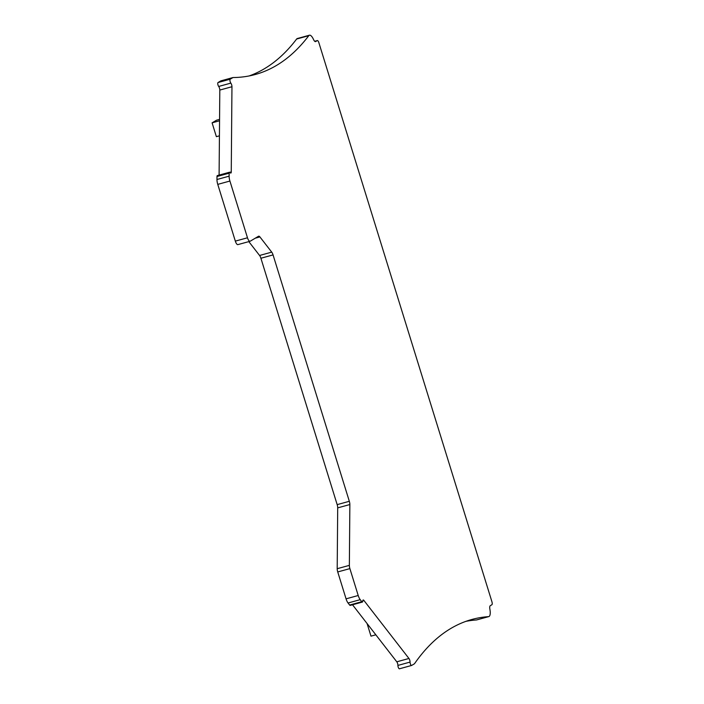 <?xml version="1.0" encoding="UTF-8"?>
<svg xmlns="http://www.w3.org/2000/svg" width="704" height="704" viewBox="0 0 704 704"><rect width="100%" height="100%" fill="white"/><g stroke="black" fill="none" stroke-linecap="round" stroke-linejoin="round"><path stroke-width="1.06" d="M349.633 605.035L361.794 601.7A2.235 0.766 74.6 0 0 362.402 602.07L350.24 605.405A2.235 0.766 74.6 0 1 349.633 605.035L348.058 603.002A6.706 2.297 74.6 0 1 346.06 598.84L337.735 571.947A4.47 1.531 74.6 0 1 337.198 568.7L337.7 507.874A4.47 1.531 74.6 0 0 337.172 504.636L260.902 258.245A4.47 1.531 74.6 0 0 259.574 255.473L248.82 241.622M337.7 507.874L349.862 504.539A4.47 1.531 74.6 0 0 349.325 501.292L273.055 254.91A4.47 1.531 74.6 0 0 271.726 252.138L259.908 236.914A4.47 1.531 74.6 0 0 258.702 236.183A4.47 1.531 74.6 0 0 258.562 236.236L250.158 241.234A4.47 1.531 74.6 0 1 250.026 241.287A4.47 1.531 74.6 0 1 247.482 237.785L229.918 181.042A6.706 2.297 74.6 0 1 229.117 176.167L229.143 173.184A2.235 0.766 74.6 0 1 229.495 172.242A2.235 0.766 74.6 0 1 230.102 172.612A2.684 0.915 74.6 0 0 230.833 173.052A2.684 0.915 74.6 0 0 231.255 171.926L231.959 86.724A2.684 0.915 74.6 0 0 230.842 83.116A2.235 0.766 74.6 0 1 229.979 80.881A2.235 0.766 74.6 0 1 230.199 79.2L232.998 77.537A713.434 244.262 74.6 0 0 255.288 74.501A713.434 244.262 74.6 0 0 308.783 35.684A8.941 3.062 74.6 0 1 309.452 35.2A8.941 3.062 74.6 0 1 313.509 39.468A4.47 1.531 74.6 0 0 315.533 41.598A4.47 1.531 74.6 0 0 315.665 41.545L317.258 40.594A2.684 0.915 74.6 0 1 317.337 40.568A2.684 0.915 74.6 0 1 318.859 42.671L491.911 601.7A2.684 0.915 74.6 0 1 491.885 604.736L490.301 605.678A4.47 1.531 74.6 0 0 489.896 609.277A8.941 3.062 74.6 0 1 488.822 616.59A8.941 3.062 74.6 0 1 488.611 616.625A713.434 244.262 74.6 0 0 471.97 619.441A713.434 244.262 74.6 0 0 414.471 663.766L411.673 665.43A2.235 0.766 74.6 0 1 411.602 665.465A2.235 0.766 74.6 0 1 410.59 664.409A2.235 0.766 74.6 0 1 410.062 662.086A2.684 0.915 74.6 0 0 408.945 658.478L363.906 600.442A2.684 0.915 74.6 0 0 363.176 600.002A2.684 0.915 74.6 0 0 362.754 601.128A2.235 0.766 74.6 0 1 362.402 602.07M238.005 244.57A4.47 1.531 74.6 0 1 237.873 244.622A4.47 1.531 74.6 0 1 235.33 241.12L217.765 184.378L229.918 181.042M229.495 172.242L217.342 175.586A2.235 0.766 74.6 0 0 216.982 176.519L216.964 179.511A6.706 2.297 74.6 0 0 217.765 184.378M232.998 77.537L220.845 80.872L218.046 82.535A2.235 0.766 74.6 0 0 217.818 84.225A2.235 0.766 74.6 0 0 218.689 86.451A2.684 0.915 74.6 0 1 219.806 90.068L219.102 175.102M249.146 75.944A713.434 244.262 74.6 0 0 296.63 39.028L308.783 35.684M309.452 35.2L297.299 38.535A8.941 3.062 74.6 0 0 296.63 39.028M465.951 621.342A713.434 244.262 74.6 0 1 476.458 619.96A8.941 3.062 74.6 0 0 476.67 619.925L488.822 616.59M352.519 604.78L396.792 661.813A2.684 0.915 74.6 0 1 397.91 665.421A2.235 0.766 74.6 0 0 398.438 667.744A2.235 0.766 74.6 0 0 399.45 668.8A2.235 0.766 74.6 0 0 399.511 668.774L411.532 665.474M349.862 504.539L349.36 565.365A4.47 1.531 74.6 0 0 349.888 568.612L358.213 595.505A6.706 2.297 74.6 0 0 360.21 599.658L361.794 601.7M219.551 120.789L212.089 122.839L216.374 136.673L219.428 135.828M212.089 122.839L216.506 120.217L219.56 119.372M367.083 623.533L370.982 636.143L375.83 634.814M260.902 258.245L273.055 254.91M337.172 504.636L349.325 501.292M259.574 255.473L271.726 252.138M255.288 238.181L259.908 236.914M235.33 241.12L247.482 237.785M216.964 179.511L229.117 176.167M216.982 176.519L229.143 173.184M229.812 172.322L231.255 171.926M219.806 90.068L231.959 86.724M218.689 86.451L230.842 83.116M218.046 82.535L230.199 79.2M314.714 41.298L317.258 40.594M476.458 619.96L488.611 616.625M397.91 665.421L410.062 662.086M396.792 661.813L408.945 658.478M362.771 600.758L363.906 600.442M348.058 603.002L360.21 599.658M346.06 598.84L358.213 595.505M337.735 571.947L349.888 568.612M337.198 568.7L349.36 565.365M314.706 41.29L317.337 40.568M399.45 668.8L411.602 665.465M237.873 244.622L250.026 241.287"/></g></svg>
